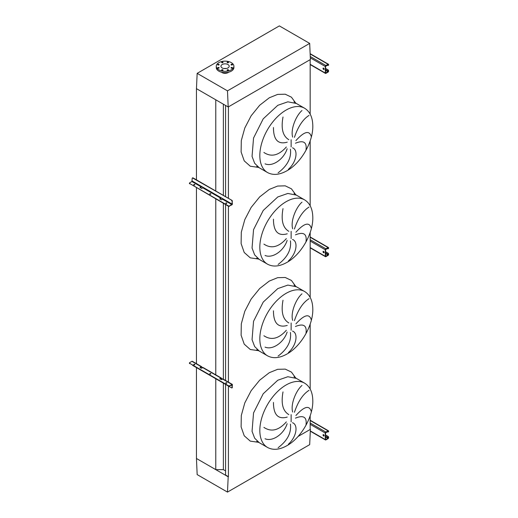 <?xml version="1.0" encoding="UTF-8"?>
<svg xmlns="http://www.w3.org/2000/svg" width="518" height="518" viewBox="0 0 518 518"><rect width="100%" height="100%" fill="white"/><g stroke="black" fill="none" stroke-linecap="round" stroke-linejoin="round"><path stroke-width="0.78" d="M306.015 149.909C307.032 142.178 303.503 139.951 295.422 143.227M295.907 140.605C304.163 131.494 309.259 130.083 311.208 136.37M309.052 115.41C302.991 119.185 298.115 126.502 294.438 137.354M292.657 137.121C290.333 129.299 296.141 115.52 301.968 110.541M292.495 147.798C298.4 149.851 296.736 161.849 288.396 169.308M306.015 241.543C307.032 233.819 303.503 231.591 295.422 234.868M295.907 232.239C304.163 223.129 309.259 221.717 311.208 228.004M309.052 207.051C302.991 210.826 298.115 218.136 294.438 228.988M292.657 228.755C290.333 220.94 296.141 207.161 301.968 202.182M292.495 239.439C298.4 241.492 296.736 253.49 288.396 260.949M306.015 333.184C307.032 325.453 303.503 323.226 295.422 326.502M295.907 323.879C304.163 314.769 309.259 313.358 311.208 319.645M309.052 298.685C302.991 302.46 298.115 309.777 294.438 320.629M292.657 320.396C290.333 312.574 296.141 298.795 301.968 293.816M292.495 331.073C298.4 333.126 296.736 345.124 288.396 352.583M306.015 424.818C307.032 417.094 303.503 414.866 295.422 418.143M295.907 415.52C304.163 406.403 309.259 404.992 311.208 411.279M309.052 390.326C302.991 394.101 298.115 401.411 294.438 412.263M292.657 412.03C290.333 404.215 296.141 390.436 301.968 385.457M292.495 422.714C298.4 424.766 296.736 436.765 288.396 444.224M278.108 447.72C287.425 440.688 291.524 432.815 290.417 424.1M263.895 427.382C271.257 432.277 278.736 430.452 286.337 421.911M287.14 423.672C284.032 433.721 272.863 442.035 265.061 438.759M283.016 391.906C280.873 403.483 282.809 411.046 288.824 414.594M287.237 417.074C278.069 419.651 273.472 414.769 273.452 402.434M278.108 356.086C287.425 349.048 291.524 341.174 290.417 332.465M263.895 335.742C271.257 340.637 278.736 338.811 286.337 330.27M287.14 332.038C284.032 342.087 272.863 350.395 265.061 347.118M283.016 300.265C280.873 311.842 282.809 319.405 288.824 322.954M287.237 325.44C278.069 328.017 273.472 323.135 273.452 310.8M278.108 264.445C287.425 257.414 291.524 249.54 290.417 240.825M263.895 244.107C271.257 248.996 278.736 247.177 286.337 238.636M287.14 240.397C284.032 250.447 272.863 258.76 265.061 255.478M283.016 208.631C280.873 220.208 282.809 227.771 288.824 231.319M287.237 233.799C278.069 236.376 273.472 231.494 273.452 219.159M278.108 172.811C287.425 165.773 291.524 157.899 290.417 149.19M263.895 152.467C271.257 157.362 278.736 155.536 286.337 146.995M287.14 148.763C284.032 158.812 272.863 167.12 265.061 163.843M283.016 116.99C280.873 128.568 282.809 136.13 288.824 139.679M287.237 142.165C278.069 144.742 273.472 139.86 273.452 127.525M227.48 492.1L228.198 476.8L196.451 458.475L197.164 474.598L227.48 492.1L309.68 444.645L310.392 429.351L298.064 436.467L310.165 429.48L310.165 415.792M310.165 389.031L310.165 324.151M310.165 297.39L310.165 232.517M310.165 205.756L310.165 140.877M310.165 114.115L310.165 59.654L228.425 106.85L228.425 198.323M225.563 384.395L225.563 475.019L228.425 476.67L228.425 386.046M228.425 382.142L228.425 205.886A0.803 0.46 -0 0 0 229.558 205.886L231.824 204.901A0.803 0.46 120 0 0 232.388 203.917L232.109 201.431L232.109 204.086L229.558 205.886M225.563 380.49L225.563 204.558M225.563 196.672L225.563 105.458M196.451 367.592L196.451 458.475L215.773 469.632L223.368 469.632L223.368 383.132M223.368 379.228L223.368 203.289M223.368 195.403L223.368 104.196M223.368 469.632L225.563 470.894M215.773 469.632L215.773 378.749M215.773 375.11L215.773 198.906M215.773 191.019L215.773 99.806L196.451 88.649L228.198 106.98L310.392 59.525L309.68 43.402L279.357 25.9L197.164 73.355L196.451 88.649L196.451 179.863M196.451 363.96L196.451 187.749M232.252 64.342A0.719 0.414 0 0 0 231.235 64.931A0.719 0.414 0 0 0 232.252 64.342M228.347 62.089A0.719 0.414 0 0 0 227.331 62.678A0.719 0.414 0 0 0 228.347 62.089M222.824 62.089A0.719 0.414 0 0 0 221.808 62.678A0.719 0.414 0 0 0 222.824 62.089M218.92 64.342A0.719 0.414 0 0 0 217.903 64.931A0.719 0.414 0 0 0 218.92 64.342M218.92 67.534A0.719 0.414 0 0 0 217.903 68.123A0.719 0.414 0 0 0 218.92 67.534M222.824 69.788A0.719 0.414 0 0 0 221.808 70.377A0.719 0.414 0 0 0 222.824 69.788M228.347 69.788A0.719 0.414 0 0 0 227.331 70.377A0.719 0.414 0 0 0 228.347 69.788M232.252 67.534A0.719 0.414 0 0 0 231.235 68.123A0.719 0.414 0 0 0 232.252 67.534M231.313 69.833A8.819 5.089 180 0 1 221.704 70.94A8.819 5.089 180 0 1 216.259 66.233A8.819 5.089 180 0 1 218.842 62.633A8.819 5.089 180 0 1 228.451 61.532A8.819 5.089 180 0 1 233.896 66.233A8.819 5.089 180 0 1 231.313 69.833M233.896 66.233L233.896 67.541A8.819 5.089 180 0 1 231.313 71.141A8.819 5.089 180 0 1 221.704 72.248A8.819 5.089 180 0 1 216.259 67.541L216.259 66.233M226.217 68.525A4.131 2.383 0 0 0 223.938 68.525M222.157 64.549A4.131 2.383 180 0 1 226.657 64.031A4.131 2.383 180 0 1 229.209 66.233A4.131 2.383 180 0 1 227.998 67.916A4.131 2.383 180 0 1 223.498 68.434A4.131 2.383 180 0 1 220.946 66.233A4.131 2.383 180 0 1 222.157 64.549M228.697 72.183A4.332 2.499 180 0 1 228.14 72.585A4.332 2.499 180 0 1 221.458 72.183M228.198 106.98L227.48 90.857L197.164 73.355M227.48 90.857L309.68 43.402M323.595 68.13A0.803 0.46 -120 0 0 323.2 68.091A0.803 0.46 -120 0 0 323.077 68.732A0.803 0.46 -120 0 0 323.595 69.444A0.803 0.46 -120 0 0 323.996 69.483A0.803 0.46 -120 0 0 324.119 68.836A0.803 0.46 -120 0 0 323.595 68.13M324.113 69.354A0.803 0.46 60 0 1 323.879 69.276A0.803 0.46 60 0 1 323.361 68.059M325.582 68.428L328.017 69.833A0.803 0.46 60 0 1 328.587 70.817L328.017 71.795L325.582 72.876L325.582 66.33L328.587 64.595A0.803 0.46 120 0 0 328.418 64.232A0.803 0.46 120 0 0 328.017 64.271L325.867 65.514A0.803 0.46 120 0 0 325.298 66.498L325.298 73.044A0.803 0.46 120 0 0 325.466 73.407A0.803 0.46 120 0 0 325.867 73.368L328.017 72.125A0.803 0.46 120 0 0 328.587 71.141L328.587 70.817M325.582 68.752L328.017 69.833M328.587 64.925A0.803 0.46 60 0 1 328.418 65.294A0.803 0.46 60 0 1 328.25 65.326M327.169 65.087L327.739 65.417A0.803 0.46 -120 0 0 328.134 65.456A0.803 0.46 -120 0 0 328.302 65.087M328.302 70.979A0.803 0.46 -120 0 0 327.739 69.995M210.768 194.133A0.563 0.324 0 0 0 209.796 194.133M209.887 194.198A0.563 0.324 180 0 1 210.677 193.738A0.563 0.324 180 0 1 209.887 194.198M194.781 184.907A0.563 0.324 0 0 0 193.81 184.907M193.9 184.971A0.563 0.324 180 0 1 194.697 184.512A0.563 0.324 180 0 1 193.9 184.971M226.754 203.36A0.563 0.324 0 0 0 225.783 203.36M225.874 203.425A0.563 0.324 180 0 1 226.664 202.972A0.563 0.324 180 0 1 225.874 203.425M201.67 186.512A0.803 0.46 -60 0 1 201.159 187.192L199.961 187.652L201.437 186.376L203.14 187.361L201.78 188.474L200.077 187.49M221.4 197.902A0.803 0.46 -60 0 1 220.882 198.582L219.69 199.041L221.167 197.766L222.869 198.75L221.503 199.864L219.807 198.88M192.534 177.985A0.803 0.46 60 0 1 192.651 177.862A0.803 0.46 60 0 1 193.052 177.901L192.767 178.062A0.803 0.46 -120 0 0 192.366 178.024A0.803 0.46 -120 0 0 192.197 178.393L191.919 181.533L189.646 182.841A0.803 0.46 -0 0 0 189.413 183.171A0.803 0.46 -0 0 0 189.646 183.495L228.425 206.209A0.803 0.46 180 0 0 229.558 206.209M189.646 183.825A0.803 0.46 180 0 1 189.413 183.495A0.803 0.46 180 0 1 189.465 183.333M189.646 183.495L228.425 205.886M193.052 177.901L231.824 200.285A0.803 0.46 60 0 1 232.388 201.269M192.767 178.062L231.824 200.285M232.109 201.431A0.803 0.46 -120 0 0 231.54 200.447M323.595 251.405A0.803 0.46 -120 0 0 323.2 251.366A0.803 0.46 -120 0 0 323.077 252.007A0.803 0.46 -120 0 0 323.595 252.719A0.803 0.46 -120 0 0 323.996 252.758A0.803 0.46 -120 0 0 324.119 252.111A0.803 0.46 -120 0 0 323.595 251.405M324.113 252.629A0.803 0.46 60 0 1 323.879 252.551A0.803 0.46 60 0 1 323.361 251.334M325.582 251.703L328.017 253.108A0.803 0.46 60 0 1 328.587 254.092L328.017 255.07L325.582 256.151L325.582 249.605L328.587 247.869A0.803 0.46 120 0 0 328.418 247.507A0.803 0.46 120 0 0 328.017 247.546L325.867 248.789A0.803 0.46 120 0 0 325.298 249.773L325.298 256.319A0.803 0.46 120 0 0 325.466 256.682A0.803 0.46 120 0 0 325.867 256.643L328.017 255.4A0.803 0.46 120 0 0 328.587 254.416L328.587 254.092M325.582 252.026L328.017 253.108M328.587 248.2A0.803 0.46 60 0 1 328.418 248.569A0.803 0.46 60 0 1 328.25 248.601M327.169 248.362L327.739 248.692A0.803 0.46 -120 0 0 328.134 248.731A0.803 0.46 -120 0 0 328.302 248.362M328.302 254.254A0.803 0.46 -120 0 0 327.739 253.27M323.595 434.68A0.803 0.46 -120 0 0 323.2 434.641A0.803 0.46 -120 0 0 323.077 435.282A0.803 0.46 -120 0 0 323.595 435.994A0.803 0.46 -120 0 0 323.996 436.033A0.803 0.46 -120 0 0 324.119 435.392A0.803 0.46 -120 0 0 323.595 434.68M324.113 435.903A0.803 0.46 60 0 1 323.879 435.826A0.803 0.46 60 0 1 323.361 434.608M325.582 434.978L328.017 436.383A0.803 0.46 60 0 1 328.587 437.367L328.017 438.351L325.582 439.426L325.582 432.88L328.587 431.151A0.803 0.46 120 0 0 328.418 430.782A0.803 0.46 120 0 0 328.017 430.821L325.867 432.064A0.803 0.46 120 0 0 325.298 433.048L325.298 439.594A0.803 0.46 120 0 0 325.466 439.957A0.803 0.46 120 0 0 325.867 439.918L328.017 438.675A0.803 0.46 120 0 0 328.587 437.691L328.587 437.367M325.582 435.301L328.017 436.383M328.587 431.475A0.803 0.46 60 0 1 328.418 431.844A0.803 0.46 60 0 1 328.25 431.876M327.169 431.636L327.739 431.967A0.803 0.46 -120 0 0 328.134 432.006A0.803 0.46 -120 0 0 328.302 431.636M328.302 437.529A0.803 0.46 -120 0 0 327.739 436.551M226.664 382.776A0.563 0.324 0 0 0 225.874 383.236A0.563 0.324 0 0 0 226.664 382.776M225.783 383.171A0.563 0.324 180 0 1 226.754 383.171M194.697 364.316A0.563 0.324 0 0 0 193.9 364.776A0.563 0.324 0 0 0 194.697 364.316M193.81 364.711A0.563 0.324 180 0 1 194.781 364.711M210.677 373.549A0.563 0.324 0 0 0 209.887 374.002A0.563 0.324 0 0 0 210.677 373.549M209.796 373.938A0.563 0.324 180 0 1 210.768 373.938M219.807 378.684L221.503 379.668L222.585 379.046L221.451 378.393A0.803 0.46 120 0 0 221.283 378.023A0.803 0.46 120 0 0 220.882 378.062L219.807 379.014L221.082 378.373L222.3 379.208M231.824 384.706L232.109 387.522L232.388 384.706A0.803 0.46 120 0 0 232.226 384.337A0.803 0.46 120 0 0 231.824 384.382L229.558 386.014L232.109 384.868M220.882 378.062L201.722 367.003A0.803 0.46 120 0 0 201.554 366.634A0.803 0.46 120 0 0 201.159 366.673L200.077 367.625L201.211 368.279L202.855 367.657A0.803 0.46 -60 0 1 203.257 367.618L221.283 378.023M231.824 384.382L222.585 379.046A0.803 0.46 -60 0 1 222.986 379.008L232.226 384.337M192.592 365.326A0.803 0.46 -120 0 0 192.767 365.462L231.54 387.846A0.803 0.46 -120 0 0 231.941 387.891A0.803 0.46 -120 0 0 232.109 387.522M202.57 367.819L201.159 367.003L201.722 367.003M201.554 366.634L192.32 361.299A0.803 0.46 120 0 0 191.919 361.337L189.646 362.645A0.803 0.46 -0 0 0 189.413 362.976A0.803 0.46 -0 0 0 189.646 363.306L228.425 385.69A0.803 0.46 -0 0 0 229.558 385.69M189.646 363.63A0.803 0.46 180 0 1 189.413 363.306A0.803 0.46 180 0 1 189.465 363.137M200.077 367.294L201.159 367.003M229.558 386.014A0.803 0.46 180 0 1 228.425 386.014M189.646 363.306L228.425 385.69M232.388 387.36A0.803 0.46 60 0 1 232.226 387.723A0.803 0.46 60 0 1 232.058 387.762M221.451 378.393L220.882 378.393M304.629 108.249L296.354 103.471L287.84 101.819L277.797 105.309L263.215 118.836L253.548 138.021L252.052 156.391L254.649 163.267L259.24 167.761L267.515 172.539C273.077 175.518 279.584 174.903 287.043 170.707C301.185 162.84 313.209 141.88 312.807 125.777C312.645 117.372 309.919 111.525 304.629 108.249A37.115 21.432 120 0 0 286.072 110.088A37.115 21.432 120 0 0 261.823 142.793A37.115 21.432 120 0 0 267.515 172.539M258.586 167.405L250.291 166.226L244.224 160.871L241.11 151.968L241.304 140.566L244.794 128.011L251.159 115.767L259.66 105.277L269.295 97.785L277.622 94.412L285.224 94.205L291.44 97.183L295.72 103.088M291.135 146.924L291.135 139.718M304.629 199.89L296.354 195.111L287.84 193.454L277.797 196.95L263.215 210.476L253.548 229.655L252.052 248.025L254.649 254.901L259.24 259.395L267.515 264.174C273.077 267.152 279.584 266.543 287.043 262.341C301.185 254.48 313.209 233.521 312.807 217.411C312.645 209.007 309.919 203.166 304.629 199.89A37.115 21.432 120 0 0 286.072 201.729A37.115 21.432 120 0 0 261.823 234.434A37.115 21.432 120 0 0 267.515 264.174M258.586 259.039L250.291 257.86L244.224 252.506L241.11 243.602L241.304 232.206L244.794 219.645L251.159 207.401L259.66 196.918L269.295 189.42L277.622 186.046L285.224 185.839L291.44 188.817L295.72 194.723M291.135 238.558L291.135 231.352M304.629 291.524L296.354 286.745L287.84 285.094L277.797 288.584L263.215 302.111L253.548 321.296L252.052 339.666L254.649 346.542L259.24 351.036L267.515 355.814C273.077 358.793 279.584 358.178 287.043 353.982C301.185 346.115 313.209 325.155 312.807 309.052C312.645 300.647 309.919 294.8 304.629 291.524A37.115 21.432 120 0 0 286.072 293.363A37.115 21.432 120 0 0 261.823 326.075A37.115 21.432 120 0 0 267.515 355.814M258.586 350.68L250.291 349.501L244.224 344.146L241.11 335.243L241.304 323.841L244.794 311.286L251.159 299.041L259.66 288.552L269.295 281.06L277.622 277.687L285.224 277.48L291.44 280.458L295.72 286.363M291.135 330.199L291.135 322.992M304.629 383.165L296.354 378.386L287.84 376.728L277.797 380.225L263.215 393.751L253.548 412.93L252.052 431.306L254.649 438.176L259.24 442.676L267.515 447.448C273.077 450.427 279.584 449.818 287.043 445.616C301.185 437.755 313.209 416.796 312.807 400.686C312.645 392.281 309.919 386.441 304.629 383.165A37.115 21.432 120 0 0 286.072 385.003A37.115 21.432 120 0 0 261.823 417.709A37.115 21.432 120 0 0 267.515 447.448M258.586 442.314L250.291 441.135L244.224 435.78L241.11 426.877L241.304 415.481L244.794 402.92L251.159 390.676L259.66 380.193L269.295 372.695L277.622 369.321L285.224 369.12L291.44 372.092L295.72 377.998M291.135 421.833L291.135 414.627M310.165 64.303L325.298 73.044M310.314 57.848L325.298 66.498M310.256 56.501L325.867 65.514M310.146 53.95L328.017 64.271M325.582 70.39L328.017 71.795M323.323 68.434L324.139 68.9M325.582 69.736L328.302 71.309M222.585 199.236L231.824 204.571M202.855 187.853L220.882 198.258M191.919 181.533L201.159 186.869M192.197 181.041L201.437 186.376M203.14 187.361L221.167 197.766M222.869 198.75L232.109 204.086M310.165 247.578L325.298 256.319M310.165 241.032L325.298 249.773M310.165 239.724L325.867 248.789M310.165 237.238L328.017 247.546M325.582 253.665L328.017 255.07M323.323 251.709L324.139 252.175M325.582 253.011L328.302 254.584M310.314 430.944L325.298 439.594M310.165 424.307L325.298 433.048M310.165 422.999L325.867 432.064M310.165 420.512L328.017 430.821M325.582 436.939L328.017 438.351M323.323 434.984L324.139 435.45M325.582 436.285L328.302 437.859M191.919 361.337L201.159 366.673M296.354 103.471L294.023 101.813M296.354 195.111L294.023 193.447M296.354 286.745L294.023 285.088M296.354 378.386L294.023 376.722M256.63 441.485L259.24 442.676M256.63 349.844L259.24 351.036M256.63 258.21L259.24 259.395M256.63 166.569L259.24 167.761M310.165 64.575L325.466 73.407M310.133 53.671L328.418 64.232M189.413 183.171L189.413 183.495M310.165 247.85L325.466 256.682M310.165 236.966L328.418 247.507M310.301 431.203L325.466 439.957M310.165 420.24L328.418 430.782M189.413 363.306L189.413 362.976"/></g></svg>
